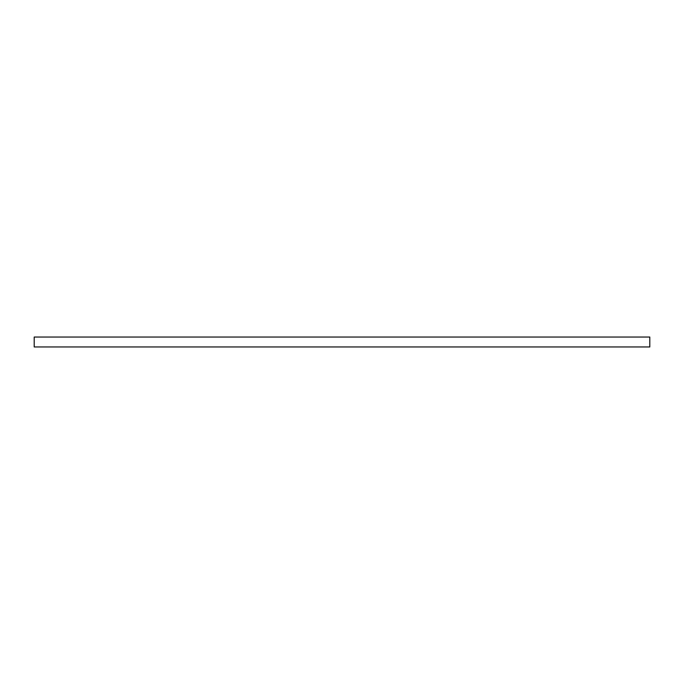 <?xml version="1.0" encoding="UTF-8"?>
<svg xmlns="http://www.w3.org/2000/svg" width="684" height="684" viewBox="0 0 684 684"><rect width="100%" height="100%" fill="white"/><g stroke="black" fill="none" stroke-linecap="round" stroke-linejoin="round"><path stroke-width="1.03" d="M34.2 346.968L649.8 346.968L649.8 337.032L34.2 337.032L34.2 346.968"/></g></svg>
